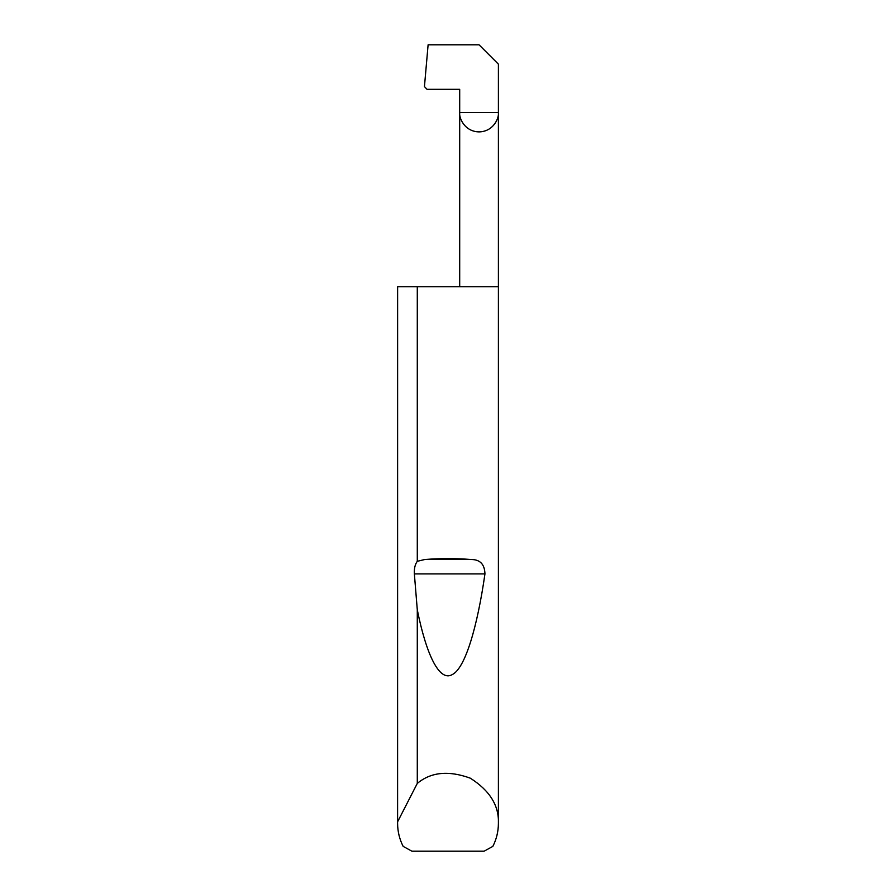 <?xml version="1.0" encoding="UTF-8"?>
<svg xmlns="http://www.w3.org/2000/svg" width="896" height="896" viewBox="0 0 896 896"><rect width="100%" height="100%" fill="white"/><g stroke="black" fill="none" stroke-linecap="round" stroke-linejoin="round"><path stroke-width="1.34" d="M397.622 821.766L417.29 783.418C430.954 772.027 448.616 770.28 470.277 778.165C489.731 790.541 499.106 805.605 498.4 823.379L498.4 286.72L397.622 286.72L397.6 823.379L397.622 286.72M417.29 561.31L424.771 559.507C440.261 558.32 455.739 558.32 471.229 559.507C480.088 559.507 484.658 564.301 484.949 573.899C477.378 626.629 465.304 668.304 452.222 674.61C439.163 682.181 426.149 653.834 417.29 609.818L414.366 573.899C414.075 568.579 415.038 564.379 417.29 561.31L417.29 286.72M417.29 783.418L417.29 609.818M498.4 823.379C498.366 831.477 496.518 839.138 492.856 846.362L484.086 851.2L411.914 851.2L403.144 846.362C399.482 839.138 397.634 831.477 397.6 823.379M459.693 286.72L459.693 112.538L498.4 112.538L498.4 64.154L479.046 44.8L428.109 44.8L424.446 86.598L427.034 89.309L459.693 89.309L459.693 112.538C458.92 118.194 464.722 131.622 479.046 131.891C493.371 131.622 499.173 118.194 498.4 112.538L498.4 286.72M424.771 559.507L471.229 559.507M414.366 573.899L484.949 573.899"/></g></svg>
